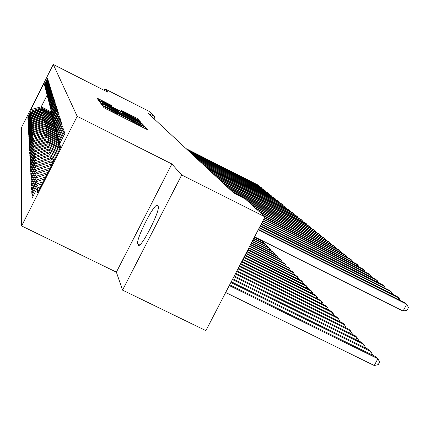 <?xml version="1.0" encoding="UTF-8"?>
<svg xmlns="http://www.w3.org/2000/svg" width="430" height="430" viewBox="0 0 430 430"><rect width="100%" height="100%" fill="white"/><g stroke="black" fill="none" stroke-linecap="round" stroke-linejoin="round"><path stroke-width="0.64" d="M103.995 106.403L102.56 105.753L104.001 107.71L106.36 109.021L148.151 130.059L145.953 127.71L144.297 126.796L136.869 123.641L124.195 116.621L113.267 111.698L103.995 106.403M111.133 105.221L96.852 97.981L98.233 99.868L100.421 101.077L139.352 120.696L137.234 118.444L135.052 117.239L120.921 110.171L121.695 111.069L135.955 118.68L130.93 116.385L106.592 104.055L100.738 100.803L111.832 106.081L111.133 105.221L110.897 105.689M148.237 113.375L234.001 193.253L245.272 198.929L264.971 216.854L181.697 174.994L171.871 163.975L77.185 116.315L53.272 64.462L107.833 92.176L104.893 88.876L148.877 111.225L155.036 116.831L148.237 113.375M102.603 103.995L100.598 103.082L102.125 105.162L104.425 106.436L145.292 127.017L142.959 124.528L140.658 123.259L102.603 103.995L102.055 105.065M100.131 102.447L98.68 100.469L100.636 101.362L137.788 120.18L140.029 121.416L140.965 122.41L123.883 113.864L121.948 112.982L122.485 113.617L142.303 123.835L100.131 102.447M77.185 116.315L21.634 225.944L21.5 127.5L53.272 64.462M53.428 119.497L53.659 120.405L58.023 111.773L58.432 113.063L54.019 121.792L54.261 122.733L58.706 113.939L59.125 115.278L54.631 124.168L54.884 125.146L59.415 116.191L59.851 117.578L55.271 126.64L55.534 127.656L60.152 118.524L60.603 119.97L55.932 129.204L56.206 130.263L60.915 120.954L61.388 122.459L56.62 131.876L56.905 132.972L61.71 123.48L62.199 125.044L57.34 134.649L57.636 135.794L62.538 126.108L63.049 127.737L58.088 137.546L58.394 138.734L63.398 128.85L63.936 130.548L58.867 140.562L59.184 141.803L64.296 131.704L64.855 133.477L59.679 143.706L60.614 147.323L37.663 192.624L37.276 187.937L32.126 198.101L31.987 195.51L37.071 185.47L36.937 183.863L31.895 193.817L31.761 191.334L36.738 181.503L36.614 179.96L31.675 189.711L31.551 187.324L36.426 177.692L36.303 176.214L31.465 185.771L31.347 183.481L36.125 174.037L36.007 172.618L31.266 181.981L31.148 179.783L35.835 170.527L35.717 169.162L31.073 178.348L30.96 176.23L35.556 167.152L35.443 165.835L30.885 174.849L30.777 172.812L35.282 163.9L35.179 162.637L30.707 171.479L30.6 169.517L35.023 160.772L34.927 159.551L30.535 168.237L30.433 166.346L34.776 157.756L34.679 156.584L30.369 165.109L30.272 163.287L34.534 154.848L34.443 153.714L30.207 162.094L30.111 160.336L34.303 152.048L34.212 150.951L30.052 159.186L29.96 157.487L34.078 149.339L33.992 148.28L29.901 156.375L29.815 154.736L33.862 146.721L33.776 145.7L29.756 153.66L29.675 152.07L33.653 144.195L33.572 143.206L29.616 151.032L29.536 149.5L33.449 141.75L33.373 140.793L29.482 148.49L29.401 147.006L33.255 139.379L33.18 138.455L29.353 146.033L29.278 144.593L33.067 137.089L32.992 136.192L29.224 143.652L29.149 142.26L32.879 134.869L32.809 133.999L29.1 141.346L29.03 139.997L32.702 132.719L32.632 131.876L28.982 139.11L28.912 137.799L32.529 130.634L32.465 129.817L28.869 136.939L28.799 135.67L32.363 128.608L32.298 127.817L28.756 134.832L28.692 133.601L32.202 126.646L32.137 125.872L28.649 132.789L28.584 131.596L32.04 124.738L31.981 123.99L28.541 130.806L28.477 129.645L31.89 122.883L31.831 122.158L28.439 128.882L28.38 127.748L31.739 121.083L31.68 120.379L28.337 127.006L28.278 125.904L31.594 119.33L31.54 118.648L28.24 125.184L28.186 124.114L31.454 117.632L31.401 116.96L42.393 113.364L42.511 114.014L53.428 119.492L57.76 110.929L57.367 109.682L53.078 118.159L52.852 117.288L57.109 108.865L56.733 107.667L52.519 115.998L52.304 115.154L56.486 106.882L56.12 105.721L51.982 113.907L51.772 113.09L55.878 104.963L55.529 103.84L51.46 111.886L51.256 111.101L55.298 103.103L54.954 102.023L50.955 109.935L50.761 109.177L54.734 101.313L54.4 100.265L50.471 108.048L50.278 107.312L54.185 99.577L53.868 98.567L49.998 106.226L49.816 105.511L53.659 97.9L53.347 96.917L49.541 104.458L49.364 103.764L53.143 96.272L52.847 95.326L49.101 102.743L48.929 102.077L52.648 94.697L52.358 93.778L48.671 101.082L48.504 100.437L52.17 93.17L51.885 92.278L48.257 99.475L48.09 98.846L51.702 91.692L51.428 90.827L47.854 97.916L47.692 97.304L51.251 90.257L50.987 89.413L47.461 96.401L47.305 95.804L50.81 88.859L50.552 88.043L47.08 94.928L46.934 94.353L50.385 87.505L50.138 86.715L46.714 93.498L46.569 92.939L49.971 86.194L49.729 85.419L46.354 92.111L46.214 91.569L49.568 84.914L49.332 84.162L46.005 90.762L45.87 90.23L49.176 83.673L48.95 82.942L45.666 89.451L45.532 88.935L48.8 82.463L48.574 81.754L45.338 88.171L45.209 87.672L48.429 81.286L48.208 80.593L45.016 86.93L44.887 86.441L48.069 80.141L47.854 79.469L44.704 85.72L44.58 85.242L47.714 79.023L47.51 78.368L44.397 84.538L44.612 85.183M28.557 122.604L28.09 122.373L28.149 123.41L31.401 116.96M28.09 122.373L31.32 115.971L31.266 115.326L42.113 111.778L52.901 117.191M28.45 120.9L28.004 120.674L28.058 121.685L31.266 115.326M28.004 120.674L31.186 114.364L31.132 113.73L41.834 110.231L52.401 115.536M28.353 119.239L27.912 119.024L27.966 120.008L31.132 113.73M27.912 119.024L31.057 112.789L31.003 112.176L41.565 108.725L52.003 113.961M28.256 117.626L27.826 117.411L27.88 118.374L31.003 112.176M27.826 117.411L30.928 111.262L30.793 109.629L44.075 83.28L44.397 84.538M44.704 85.72L44.924 86.376M51.492 111.977L41.226 106.823L41.409 107.839L51.788 113.052M30.928 111.262L41.409 107.839M30.793 109.629L41.226 106.823L47.139 95.105M45.016 86.93L45.241 87.607M41.565 108.725L41.672 109.322L52.218 114.617M31.057 112.789L41.672 109.322M45.338 88.171L45.569 88.865M41.834 110.231L41.947 110.843L52.584 116.186M31.186 114.364L41.947 110.843M45.666 89.451L45.903 90.166M42.113 111.778L42.226 112.407L52.992 117.809M31.32 115.971L42.226 112.407M46.005 90.762L46.247 91.493M42.393 113.364L53.309 118.841M31.454 117.632L42.511 114.014M46.354 92.111L46.607 92.864M31.54 118.648L42.688 114.998L53.702 120.524M42.688 114.998L42.806 115.665L53.944 121.249M31.594 119.33L42.806 115.665M46.714 93.498L46.972 94.278M31.68 120.379L42.984 116.68L54.142 122.27M42.984 116.68L43.108 117.363L54.352 123.001M31.739 121.083L43.108 117.363M47.08 94.928L47.348 95.729M31.831 122.158L43.296 118.406L54.664 124.103M43.296 118.406L43.419 119.11L54.798 124.813M31.89 122.883L43.419 119.11M47.461 96.401L47.735 97.223M31.981 123.99L43.607 120.185L55.158 125.969M43.607 120.185L43.742 120.905L55.282 126.689M32.04 124.738L43.742 120.905M47.854 97.916L48.133 98.76M32.137 125.872L43.935 122.012L55.599 127.85M43.935 122.012L44.07 122.76L55.868 128.667M32.202 126.646L44.07 122.76M48.257 99.475L48.547 100.351M32.298 127.817L44.274 123.894L56.088 129.812M44.274 123.894L44.408 124.662L56.33 130.629M32.363 128.608L44.408 124.662M48.671 101.082L48.972 101.985M32.465 129.817L44.618 125.834L56.636 131.849M44.618 125.834L44.758 126.624L56.825 132.666M32.529 130.634L44.758 126.624M49.101 102.743L49.407 103.673M32.632 131.876L44.973 127.834L57.238 133.966M44.973 127.834L45.118 128.651L57.373 134.778M32.702 132.719L45.118 128.651M49.541 104.458L49.858 105.415M32.809 133.999L45.343 129.892L57.733 136.09M45.343 129.892L45.494 130.736L58.039 137.009M32.879 134.869L45.494 130.736M49.998 106.226L50.326 107.215M32.992 136.192L45.72 132.021L58.281 138.299M45.72 132.021L45.876 132.892L58.555 139.223M33.067 137.089L45.876 132.892M50.471 108.048L50.81 109.075M33.18 138.455L46.112 134.214L58.872 140.588M46.112 134.214L46.273 135.111L59.114 141.524M33.255 139.379L46.273 135.111M50.955 109.935L51.31 110.994M33.373 140.793L46.515 136.482L59.587 143.007M46.515 136.482L46.682 137.406L59.732 143.921M33.449 141.75L46.682 137.406M51.46 111.886L51.826 112.982M33.572 143.206L46.934 138.82L60.114 145.399M46.934 138.82L47.106 139.777L60.372 146.399M33.653 144.195L47.106 139.777M51.982 113.907L52.358 115.041M33.776 145.7L47.364 141.239L60.399 147.743M47.364 141.239L47.542 142.233L60.033 148.463M33.862 146.721L47.542 142.233M52.519 115.998L52.911 117.17M33.992 148.28L47.811 143.744L59.48 149.559M47.811 143.744L47.993 144.77L59.103 150.306M34.078 149.339L47.993 144.77M53.078 118.159L53.487 119.379M34.212 150.951L48.273 146.334L58.528 151.441M48.273 146.334L48.461 147.393L58.136 152.215M34.303 152.048L48.461 147.393M53.659 120.405L54.078 121.669M34.443 153.714L48.751 149.017L57.539 153.392M48.751 149.017L48.945 150.113L57.131 154.193M34.534 154.848L48.945 150.113M54.261 122.733L54.551 124.05M34.679 156.584L49.246 151.795L56.513 155.413M49.246 151.795L49.45 152.935L56.093 156.24M34.776 157.756L49.45 152.935M54.884 125.146L55.336 126.506M34.927 159.551L49.762 154.676L55.454 157.509M49.762 154.676L49.971 155.859L55.018 158.369M35.023 160.772L49.971 155.859M55.534 127.656L56.002 129.07M35.179 162.637L50.294 157.665L54.352 159.68M50.294 157.665L50.514 158.89L53.901 160.573M35.282 163.9L50.514 158.89M56.206 130.263L56.696 131.731M35.443 165.835L50.847 160.766L53.207 161.938M50.847 160.766L51.073 162.04L52.739 162.868M35.556 167.152L51.073 162.04M56.905 132.972L57.416 134.504M35.717 169.162L51.423 163.991L52.019 164.287M51.423 163.991L51.616 165.082M35.835 170.527L51.466 165.378M57.636 135.794L58.163 137.39M36.007 172.618L50.159 167.953M36.125 174.037L49.273 169.705M58.394 138.734L58.948 140.395M36.303 176.214L47.913 172.387M36.426 177.692L46.988 174.214M59.184 141.803L59.765 143.534M36.614 179.96L45.575 177.004M36.738 181.503L44.612 178.907M36.937 183.863L43.134 181.82M37.071 185.47L42.129 183.803M154.037 118.777L155.036 116.831M104.893 88.876L104.162 90.311M171.871 163.975L116.374 272.147L122.539 290.116L181.697 174.994M122.539 290.116L205.879 330.622L264.971 216.854M116.374 272.147L21.634 225.944M37.276 187.937L40.592 186.84M138.24 245.003L138.481 245.283C141.352 248.282 161.11 209.044 158.089 206.341L157.315 205.282C154.3 202.777 135.256 240.472 137.761 243.982L138.24 245.003L138.895 245.326M33.148 196.08L31.987 195.51M32.879 191.882L31.761 191.334M32.615 187.851L31.551 187.324M32.368 183.986L31.347 183.481M32.132 180.272L31.148 179.783M31.906 176.698L30.96 176.23M31.686 173.263L30.777 172.812M31.476 169.952L30.6 169.517M31.277 166.765L30.433 166.346M31.084 163.69L30.272 163.287M30.901 160.723L30.111 160.336M30.718 157.864L29.96 157.487M30.546 155.096L29.815 154.736M30.38 152.424L29.675 152.07M30.218 149.839L29.536 149.5M30.068 147.334L29.401 147.006M29.917 144.915L29.278 144.593M29.772 142.566L29.149 142.26M29.632 140.293L29.03 139.997M29.498 138.089L28.912 137.799M29.364 135.95L28.799 135.67M29.24 133.875L28.692 133.601M29.116 131.859L28.584 131.596M28.998 129.903L28.477 129.645M28.88 128L28.38 127.748M28.767 126.151L28.278 125.904M28.659 124.351L28.186 124.114M105.011 106.495L142.067 125.254L134.337 120.825L111.246 109.139L104.802 106.205L104.915 106.683M108.059 105.855L102.791 103.447L108.795 106.79L119.551 112.139L116.788 110.273L108.059 105.855M225.68 292.502L374.256 365.538L377.852 358.744L376.024 356.873L229.69 284.778M229.281 285.563L377.852 358.744L379.69 361.92L378.25 364.635L374.256 365.538M254.592 236.844L403.103 311.057L406.721 304.225L258.215 229.862M403.103 311.057L407.054 310.25L408.5 307.525L406.721 304.225L404.732 302.629L258.468 229.378M230.883 282.483L370.638 351.385L368.875 349.59L231.275 281.736M369.445 353.637L370.638 351.385L372.45 354.513L372.197 354.992M232.415 279.532L363.705 344.317L362.017 342.592L232.791 278.812M362.565 346.478L363.705 344.317L365.495 347.397L365.274 347.811M398.164 299.339L398.895 297.947L259.204 227.959M400.206 300.36L398.895 297.947L396.992 296.421L259.446 227.497M390.682 293.26L391.386 291.927L260.15 226.137M392.649 294.244L391.386 291.927L389.553 290.454L260.381 225.696M233.888 276.7L357.045 337.523L355.422 335.868L234.248 276.012M355.949 339.598L357.045 337.523L358.813 340.555L358.62 340.915M235.301 273.98L350.638 330.987L349.074 329.396L235.645 273.319M349.585 332.987L350.638 330.987L352.385 333.976L352.218 334.287M383.49 287.417L384.162 286.133L261.058 224.39M385.387 288.369L384.162 286.133L382.404 284.724L261.279 223.965M376.572 281.8L377.223 280.57L261.929 222.713M378.4 282.714L377.223 280.57L375.524 279.21L262.139 222.305M236.656 271.373L344.473 324.698L342.963 323.166L236.984 270.733M343.457 326.617L344.473 324.698L346.059 327.902M369.913 276.393L370.536 275.211L262.768 221.106M371.681 277.28L370.536 275.211L368.908 273.899L262.972 220.708M237.962 268.857L338.528 318.641L337.077 317.163L238.279 268.245M337.555 320.49L338.528 318.641L340.119 321.758M363.5 271.185L364.102 270.045L263.568 219.553M365.21 272.045L364.102 270.045L362.528 268.788L263.767 219.176M239.214 266.444L332.804 312.803L331.406 311.379L239.521 265.853M331.869 314.583L332.804 312.803L334.395 315.835M357.319 266.17L357.9 265.074L264.342 218.064M358.969 266.998L357.9 265.074L356.384 263.859L264.536 217.698M240.424 264.117L327.284 307.171L325.929 305.794L240.719 263.547M326.381 308.885L327.284 307.171L328.875 310.121M351.358 261.332L351.917 260.274L264.278 216.22M352.955 262.133L351.917 260.274L350.455 259.102L263.192 215.231M241.59 261.875L321.952 301.736L320.646 300.409L241.875 261.327M321.081 303.392L321.952 301.736L323.543 304.612M345.607 256.667L346.145 255.646L259.994 212.323M347.15 257.441L346.145 255.646L344.731 254.512L258.946 211.367M242.713 259.709L316.802 296.485L315.545 295.2L242.988 259.183M315.964 298.087L316.802 296.485L318.394 299.291M340.049 252.157L340.565 251.174L255.855 208.555M341.544 252.91L340.565 251.174L339.2 250.083L254.845 207.636M243.794 257.624L311.831 291.416L310.611 290.175L244.063 257.113M311.019 292.959L311.831 291.416L313.416 294.147M334.68 247.804L335.18 246.852L251.856 204.922M336.126 248.535L335.18 246.852L333.863 245.799L250.878 204.03M59.125 149.387L59.598 149.334M244.842 255.613L307.02 286.509L305.843 285.31L245.1 255.119M306.241 288.003L307.02 286.509L308.606 289.175M329.488 243.595L329.971 242.676L247.997 201.407M330.89 244.299L329.971 242.676L328.697 241.655L247.051 200.547M58.528 146.813L60.42 146.592M59.851 147.469L60.582 147.388M60.549 147.076L59.34 147.216M245.852 253.662L302.365 281.763L301.226 280.602L246.1 253.189M301.613 283.209L302.365 281.763L303.908 284.348M324.467 239.526L324.929 238.639L233.038 192.355M325.822 240.209L324.929 238.639L323.699 237.645L232.168 191.543M57.953 144.319L59.781 144.109M59.233 144.958L59.98 144.872M59.904 144.577L58.733 144.711M246.831 251.781L297.861 277.173L296.759 276.049L247.067 251.324M297.13 278.565L297.861 277.173L299.355 279.672M319.608 235.586L320.054 234.726L229.599 189.157M320.92 236.247L320.054 234.726L318.861 233.769L228.76 188.372M57.394 141.911L59.163 141.712M58.63 142.529L59.399 142.443M59.302 142.158L58.152 142.287M247.777 249.964L293.502 272.722L292.432 271.636L248.008 249.518M292.792 274.077L293.502 272.722L294.948 275.146M314.9 231.77L315.335 230.937L226.271 186.056M316.174 232.415L315.335 230.937L314.174 230.012L225.46 185.298M56.851 139.578L58.609 139.379M58.05 140.175L58.846 140.083M58.754 139.809L57.582 139.944M248.69 248.201L289.272 268.417L288.24 267.358L248.916 247.771M288.589 269.723L289.272 268.417L290.68 270.76M310.336 228.077L310.756 227.271L223.052 183.056M311.578 228.701L310.756 227.271L309.638 226.368L222.262 182.32M56.325 137.32L58.077 137.122M57.486 137.901L58.157 137.82M58.088 137.552L57.034 137.675M249.577 246.498L285.176 264.235L284.171 263.214L249.792 246.078M284.515 265.503L285.176 264.235L286.547 266.514M305.913 224.492L306.321 223.713L219.929 180.149M307.117 225.1L306.321 223.713L305.236 222.842L219.166 179.434M55.814 135.127L57.416 134.945M56.937 135.692L57.588 135.617M57.523 135.359L56.502 135.471M250.432 244.847L281.204 260.182L280.226 259.188L250.647 244.439M280.564 261.413L281.204 260.182L282.531 262.397M301.623 221.02L302.021 220.262L216.903 177.327M302.795 221.611L302.021 220.262L300.968 219.418L216.161 176.633M55.314 133.004L56.867 132.827M56.405 133.553L57.072 133.472M56.991 133.225L55.981 133.338M251.265 243.246L277.345 256.253L276.399 255.286L251.469 242.853M276.726 257.441L277.345 256.253L278.64 258.398M297.463 217.65L297.845 216.919L213.963 174.591M298.603 218.225L296.824 216.096L213.242 173.919M54.836 130.946L56.373 130.768M55.889 131.472L56.583 131.397M56.502 131.155L55.481 131.268M252.071 241.692L273.604 252.437L272.684 251.496L252.27 241.311M273.002 253.593L273.604 252.437L274.861 254.517M293.427 214.382L293.798 213.667L211.114 171.935M294.529 214.941L292.803 212.871L210.415 171.285M54.363 128.946L55.905 128.774M55.389 129.462L55.981 129.392M55.959 129.15L54.992 129.258M252.856 240.182L269.97 248.728L269.078 247.82L253.044 239.816M269.384 249.851L269.97 248.728L271.19 250.754M289.503 211.205L289.863 210.512L208.351 169.361M290.578 211.748L288.895 209.738L207.668 168.727M53.906 127.006L55.325 126.845M54.906 127.506L55.475 127.441M55.416 127.21L54.519 127.312M253.614 238.72L266.439 245.127L265.568 244.24L253.802 238.365M265.869 246.218L266.439 245.127L267.627 247.094M285.692 208.12L286.041 207.448L205.664 166.856M286.735 208.647L285.101 206.696L205.002 166.243M53.465 125.119L54.836 124.963M54.433 125.603L55.013 125.538M54.943 125.318L54.056 125.415M254.35 237.301L263.004 241.628L262.16 240.768L254.533 236.957M262.45 242.687L263.004 241.628L264.16 243.541M281.983 205.121L282.322 204.47L203.051 164.427M283.004 205.637L281.413 203.739L202.412 163.83M53.03 123.286L54.395 123.13M53.97 123.759L54.578 123.689M54.508 123.474L53.605 123.577M278.382 202.207L278.71 201.573L200.514 162.062M279.371 202.707L277.823 200.864L199.891 161.481M52.61 121.507L53.976 121.351M53.524 121.964L54.046 121.905M54.072 121.685L53.169 121.787M274.877 199.375L275.2 198.757L198.042 159.767M275.845 199.859L274.335 198.063L197.44 159.197M52.202 119.771L53.46 119.631M53.089 120.217L53.599 120.163M53.546 119.954L52.745 120.045M271.47 196.612L271.781 196.016L195.645 157.53M272.41 197.09L270.938 195.338L195.053 156.977M51.804 118.089L53.024 117.949M52.67 118.519L53.18 118.465M53.116 118.266L52.331 118.352M268.148 193.93L268.454 193.344L193.306 155.354M269.067 194.392L267.632 192.688L192.731 154.816M51.412 116.444L52.627 116.31M52.256 116.869L52.793 116.809M52.729 116.616L51.928 116.702M264.918 191.318L265.213 190.748L191.033 153.23M265.81 191.769L264.412 190.108L190.474 152.714M51.036 114.848L52.25 114.713M51.853 115.261L52.32 115.208M52.347 115.009L51.535 115.1M261.768 188.77L262.053 188.216L188.818 151.172M262.639 189.211L261.279 187.593L188.27 150.661M50.665 113.294L51.788 113.165M51.46 113.692L51.912 113.644M51.863 113.456L51.154 113.536M258.699 186.287L258.978 185.749L186.658 149.162M259.548 186.717L258.22 185.142L186.125 148.667M105.329 108.489L105.807 107.554M112.934 112.348L113.267 111.698M116.224 114.014L116.551 113.359M125.286 118.599L125.829 117.53M125.581 118.75L126.065 117.804M133.268 122.636L133.601 121.986M136.536 124.291L136.869 123.641M145.404 128.774L145.953 127.71M105.081 108.355L105.613 107.301M140.287 123.99L140.658 123.259M142.389 125.646L142.959 124.528M104.651 106.554L104.812 106.237M100.104 102.41L100.636 101.362M137.493 120.755L137.788 120.18M139.777 121.905L140.029 121.416M121.706 113.477L121.953 112.993L121.695 113.472M122.518 111.563L122.792 111.031M134.724 117.884L135.052 117.239M136.719 119.459L137.234 118.444M98.25 99.878L98.766 98.857M108.699 104.587L108.978 104.033M139.664 244.917L137.761 243.982M122.571 117.223L123.034 116.315M142.76 127.441L143.222 126.538M104.63 106.538L104.802 106.205M102.609 103.807L102.791 103.447M100.566 101.147L100.738 100.803M135.799 118.992L135.95 118.691"/></g></svg>
